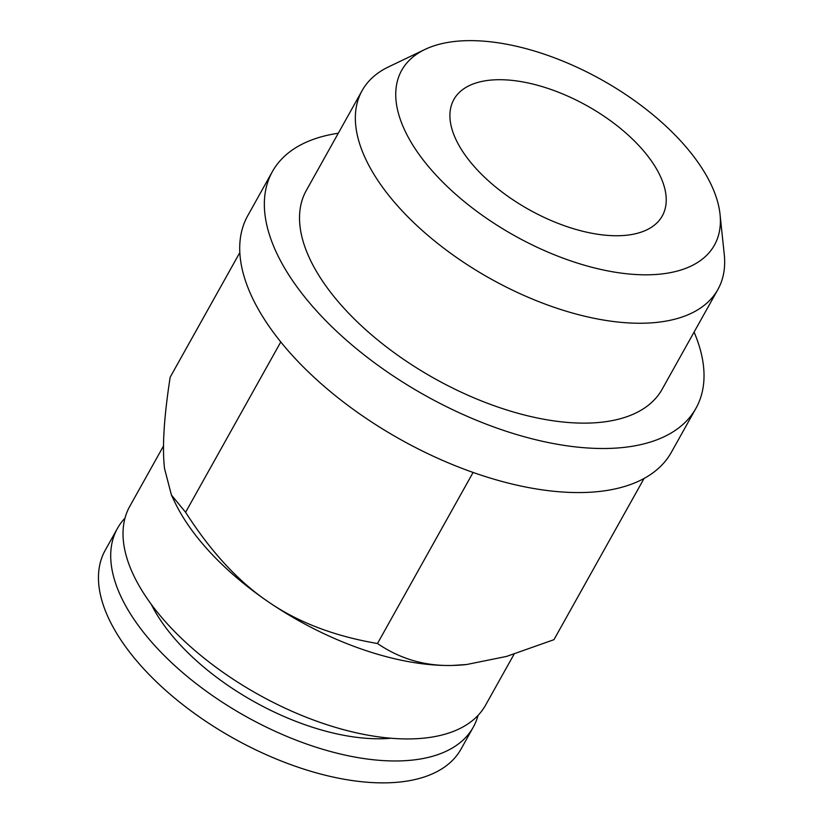 <?xml version="1.0" encoding="UTF-8"?>
<svg xmlns="http://www.w3.org/2000/svg" width="823" height="823" viewBox="0 0 823 823"><rect width="100%" height="100%" fill="white"/><g stroke="black" fill="none" stroke-linecap="round" stroke-linejoin="round"><path stroke-width="1.23" d="M163.52 445.963L129.787 506.31A203.795 101.558 29.2 0 0 154.858 609.061A203.795 101.558 29.2 0 0 337.502 727.964A203.795 101.558 29.2 0 0 485.58 705.157L514.066 654.182M171.421 495.035L174.682 501.886A203.795 101.558 29.2 0 0 195.905 535.619A203.795 101.558 29.2 0 0 268.205 601.757C238.361 581.542 210.822 551.708 185.597 512.276L171.421 495.035L164.549 468.596C162.08 447.774 163.952 417.312 170.176 377.191L239.822 252.558M151.216 604.267A169.826 84.635 29.2 0 0 168.015 630.541A169.826 84.635 29.2 0 0 390.925 738.231M125.014 518.099A203.795 101.558 29.2 0 0 117.473 528.345L105.231 550.248A203.795 101.558 29.2 0 0 130.291 653.009A203.795 101.558 29.2 0 0 312.946 771.902A203.795 101.558 29.2 0 0 461.024 749.095L473.266 727.193A203.795 101.558 29.2 0 0 478.04 715.403M117.473 528.345A203.795 101.558 29.2 0 0 142.544 631.097A203.795 101.558 29.2 0 0 325.188 750A203.795 101.558 29.2 0 0 473.266 727.193M338.294 133.244A242.61 120.899 29.2 0 0 272.403 171.565L247.774 215.636A242.61 120.899 29.2 0 0 277.618 337.955A242.61 120.899 29.2 0 0 283.997 345.866A242.61 120.899 29.2 0 0 500.456 481.033A242.61 120.899 29.2 0 0 671.331 452.352L695.96 408.29A242.61 120.899 29.2 0 0 694.087 332.081M272.403 171.565A242.61 120.899 29.2 0 0 302.247 293.893A242.61 120.899 29.2 0 0 519.683 435.439A242.61 120.899 29.2 0 0 695.96 408.29M425.007 49.421L388.631 66.838A203.795 101.558 29.2 0 0 362.11 90.623L306.29 190.504A203.795 101.558 29.2 0 0 331.35 293.255A203.795 101.558 29.2 0 0 514.005 412.158A203.795 101.558 29.2 0 0 662.083 389.351L717.903 289.459A203.795 101.558 29.2 0 0 724.261 254.41L720.032 214.309A179.136 89.275 -150.8 0 1 610.872 271.477A179.136 89.275 -150.8 0 1 423.722 160.65A179.136 89.275 -150.8 0 1 425.007 49.421A179.136 89.275 -150.8 0 1 692.41 154.796A179.136 89.275 -150.8 0 1 720.032 214.309M362.11 90.623A203.795 101.558 29.2 0 0 387.18 193.374A203.795 101.558 29.2 0 0 569.825 312.277A203.795 101.558 29.2 0 0 717.903 289.459M468.554 159.672A119.366 59.482 -150.8 0 1 453.874 99.49A119.366 59.482 -150.8 0 1 540.608 86.137A119.366 59.482 -150.8 0 1 647.578 155.773A119.366 59.482 -150.8 0 1 662.268 215.955A119.366 59.482 -150.8 0 1 575.534 229.319A119.366 59.482 -150.8 0 1 468.554 159.672M185.597 512.276L280.787 341.946M377.49 643.514C334.313 636.169 297.885 622.25 268.205 601.757A203.795 101.558 29.2 0 0 452.383 665.457C424.935 666.188 399.968 658.873 377.49 643.514L473.102 472.443M644.049 478.472L553.961 639.677L506.567 656.415L466.662 664.511L452.383 665.457A203.795 101.558 29.2 0 0 465.818 664.603L466.662 664.511"/></g></svg>
